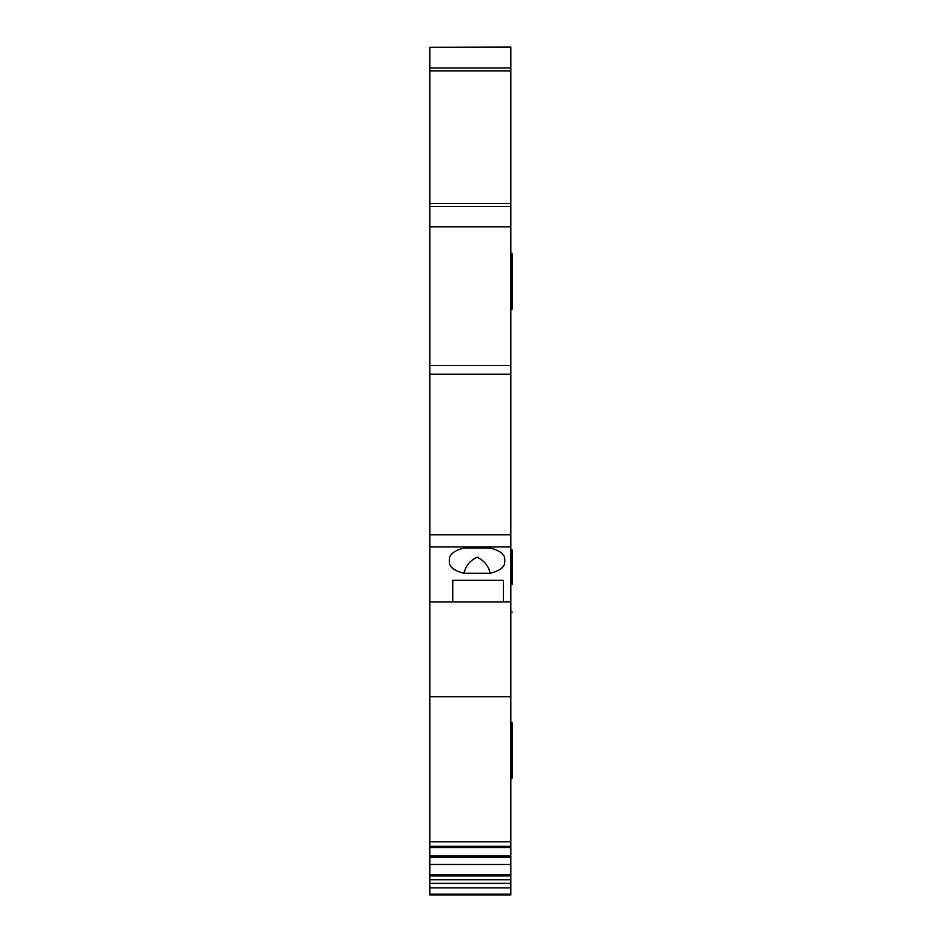 <?xml version="1.0" encoding="UTF-8"?>
<svg xmlns="http://www.w3.org/2000/svg" width="942" height="942" viewBox="0 0 942 942"><rect width="100%" height="100%" fill="white"/><g stroke="black" fill="none" stroke-linecap="round" stroke-linejoin="round"><path stroke-width="1.41" d="M510.823 47.3L429.823 47.3L510.823 47.1L510.823 226.81L429.823 226.81L429.823 534.832L510.823 534.832L510.823 846.293L429.823 846.293L429.823 534.832M510.823 534.832L510.823 226.81M510.823 847.541L429.823 847.541L429.823 864.356L510.823 864.485L510.823 846.293M510.823 874.553L429.823 874.553L429.823 864.485L510.823 864.485L510.823 875.954L429.823 875.954L429.823 894.9L510.823 894.9L510.823 887.882L429.823 887.882M510.823 887.882L510.823 875.954M429.823 874.553L429.823 875.954M429.823 847.541L429.823 846.293M429.823 226.81L429.823 206.439L510.823 206.439L429.823 206.439L429.823 67.989L510.823 67.989M429.823 47.3L429.823 67.989M510.823 374.233L429.823 374.233M452.772 580.319L503.393 580.319L503.393 601.962L452.772 601.962L452.772 580.319L452.772 601.962L429.823 601.962M510.823 601.962L503.393 601.962L503.393 580.319M504.747 558.877L504.747 562.468L504.747 558.877A27.671 12.27 180 0 0 490.111 548.056L464.041 548.056A27.671 12.27 180 0 0 449.405 558.877L449.405 562.468A27.671 12.27 180 0 0 464.041 573.289L490.111 573.289A27.671 12.27 180 0 0 504.747 562.468M449.405 562.468L449.405 558.877M510.823 696.75L429.823 696.75M510.823 879.734L429.823 879.734M510.823 722.785L512.177 722.785L512.177 778.127L510.823 778.127M512.177 584.417C512.177 620.107 512.177 620.107 512.177 584.417L512.177 549.998L510.823 549.998M510.823 309.035L512.177 309.035L512.177 253.681L510.823 253.681M490.111 573.289C488.557 565.942 484.2 560.572 477.052 557.193C469.928 560.608 465.595 565.965 464.041 573.289M429.823 70.862L510.823 70.862M429.823 203.425L510.823 203.425M510.823 365.52L429.823 365.52M429.823 546.937L510.823 546.937M510.823 841.771L429.823 841.771M510.823 847.188L429.823 847.188M510.823 856.007L429.823 856.007M510.823 857.408L429.823 857.408M510.823 883.361L429.823 883.361M510.823 894.193L429.823 894.193M512.177 556.746L510.823 556.746M512.177 612.088L510.823 612.088"/></g></svg>
